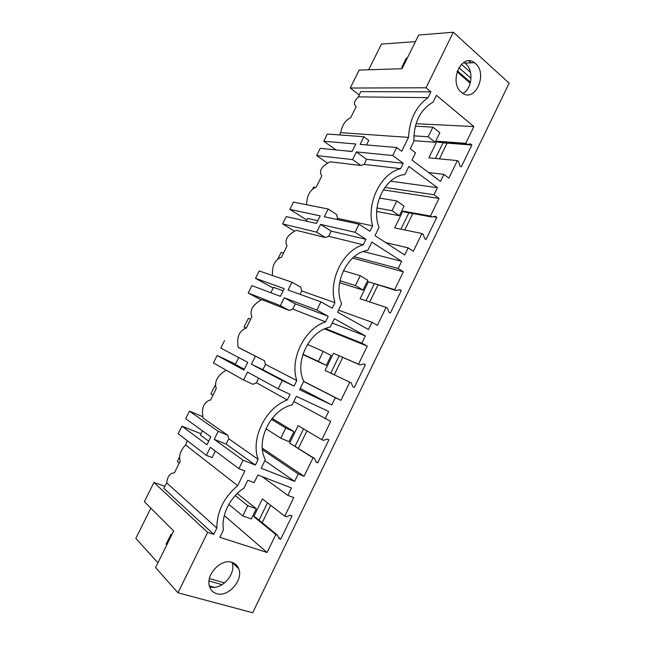 <?xml version="1.0" encoding="UTF-8"?>
<svg xmlns="http://www.w3.org/2000/svg" width="645" height="645" viewBox="0 0 645 645"><rect width="100%" height="100%" fill="white"/><g stroke="black" fill="none" stroke-linecap="round" stroke-linejoin="round"><path stroke-width="0.97" d="M275.802 534.552L277.39 535.092L279.092 538.607L280.728 539.164L292.04 515.823L290.427 515.242L286.307 516.71L284.735 516.153L262.386 498.94L253.783 516.572L275.802 534.552L267.086 552.499L224.291 515.549M284.735 516.153L293.741 497.601L287.855 495.376L291.476 487.943L257.855 474.986L254.114 482.637L247.809 480.259L243.923 488.2C230.072 496.94 220.961 515.484 223.42 530.029L219.864 537.293L267.086 552.499M243.084 460.224L214.261 439.366L226.137 444.123L228.773 438.785L258.145 459.377L255.372 465.053L243.084 460.224L238.948 468.657L244.882 470.939L237.658 485.653C223.896 497.36 216.954 511.509 216.833 528.094L213.769 534.35L207.642 532.375L177.972 592.787L252.687 612.75L509.155 83.189L453.314 32.25L426.039 87.776L430.892 91.816L360.716 91.646L358.459 96.879L428.038 97.629L430.892 91.816M336.964 219.461L337.48 218.405L372.584 225.839C366.279 202.852 380.856 173.279 400.585 168.684L403.23 163.29L392.757 155.534L396.683 147.528L401.706 151.301L408.527 137.385C409.47 119.648 415.977 106.393 428.038 97.629M372.584 225.839L369.916 231.289L359.039 224.178L355.056 232.281L365.981 239.319L363.304 244.778C342.93 250.445 328.16 280.414 334.932 302.674L332.223 308.197L320.896 301.828L316.864 310.035L328.24 316.332L325.531 321.863C304.505 328.628 289.532 358.999 296.789 380.518L294.047 386.113L282.244 380.502L278.156 388.822L290.008 394.353L287.267 399.956C265.571 407.85 250.397 438.624 258.145 459.377M459.901 165.87L461.24 166.918L471.874 144.988L470.552 143.916L467.036 144.359L465.754 143.319L473.89 126.557L436.431 95.323L433.126 102.079C420.08 109.779 413.671 122.848 413.913 141.279L410.236 148.777L415.533 152.809L411.986 160.049L440.462 181.43L443.897 174.368L448.847 178.133L457.361 160.605L458.66 161.621L459.901 165.87M433.996 194.726L439.011 198.394L430.441 216.035L431.787 216.986L435.415 216.349L436.794 217.325L426.022 239.529L424.628 238.577L423.297 234.466L421.943 233.538L413.332 251.292L408.164 247.865L404.697 255.017L375.003 235.619L379.042 227.371C370.44 206.408 385.484 175.867 404.858 174.61L408.857 166.442L437.439 187.655L433.996 194.726L384.896 187.413M361.845 343.164L365.376 335.908L334.336 318.719L330.232 327.104C309.519 330.587 294.072 361.95 303.739 381.235L299.594 389.701L331.796 404.979L335.36 397.651L340.955 400.351L349.792 382.154L351.259 382.896L352.775 386.718L354.282 387.476L365.32 364.715L363.828 363.925L359.958 364.973L358.499 364.215L367.287 346.123L361.845 343.164L325.483 328.563M325.088 418.79L328.66 411.445L296.345 396.344L292.193 404.834C271.069 409.438 255.404 440.527 265.047 459.063L265.353 459.683L261.152 468.262L294.652 481.396L298.264 473.97L304.085 476.3L313.027 457.877L314.558 458.514L316.163 462.183L317.735 462.844L328.91 439.793L327.354 439.108L323.363 440.366L321.855 439.705L330.748 421.387L293.83 401.48M398.15 268.481L401.633 261.314L371.834 242.093L367.787 250.365C347.744 252.719 332.506 283.671 341.632 303.803L337.545 312.164L368.472 329.531L371.996 322.29L377.365 325.354L386.097 307.383L387.5 308.221L388.927 312.188L390.378 313.043L401.279 290.564L399.844 289.678L396.094 290.524L394.7 289.661L403.367 271.803L398.15 268.481L354.21 256.726M232.023 562.375C235.207 563.399 237.433 565.496 238.682 568.648C243.713 579.831 228.362 597.536 216.752 593.682C213.302 592.674 210.939 590.425 209.665 586.95C204.957 575.453 220.864 558.159 232.023 562.375M461.425 92.308C448.388 82.229 461.618 52.374 474.494 62.734L475.47 63.516C488.378 74.175 474.607 103.587 461.796 92.614L461.425 92.308M237.658 485.653L185.599 444.961C180.423 450.516 178.633 455.902 180.221 461.135L174.424 472.809L171.973 473.285C168.925 474.776 167.192 477.977 166.757 482.895L216.833 528.094M213.769 534.35L163.741 488.265L166.757 482.895M259.072 520.16L267.498 502.874M171.691 534.971L171.014 534.286L166.112 544.203L166.99 544.477M164.749 486.241L153.921 482.476L144.351 501.713L173.674 530.956L155.582 567.576L177.972 592.787M157.92 562.835L135.845 538.357L150.841 508.179M166.781 544.904L166.112 544.203M209.569 586.668L210.173 586.853C221.63 590.699 236.788 573.445 231.918 562.343M224.629 582.911L209.407 578.565M222.114 584.684L209.02 580.968M253.783 516.572L255.339 517.113L277.39 535.092M208.738 441.18L200.305 434.98L202.393 430.779M270.666 505.317L262.192 522.708M306.931 430.868L298.425 448.323M342.705 357.427L334.239 374.81M377.962 285.05L369.73 301.957M412.792 213.543L404.786 229.975M471.874 144.988L447.082 143.15L439.43 158.863M185.599 444.961L187.332 440.737M207.642 532.375L153.921 482.476M214.108 587.273L209.367 585.942M287.855 495.376L262.12 476.631M280.728 539.164L278.463 537.309M226.161 370.166C217.397 375.584 214.092 381.711 216.252 388.548L210.528 400.085L208.899 400.432C203.336 403.165 201.393 409.051 203.07 418.065L227.741 435.222L218.228 431.336L189.428 411.139L185.671 418.686L210.85 436.899L206.948 444.784L181.963 426.143L200.917 433.746M215.333 451.04L212.108 457.579L206.352 455.362L178.197 433.706L181.963 426.143M206.352 455.362L210.334 447.307L238.948 468.657M218.228 431.336L214.261 439.366M421.943 233.538L394.684 227.879L402.883 211.076L430.441 216.035M439.011 198.394L383.259 189.864M431.787 216.986L404.205 211.995L402.883 211.076M400.916 229.169L408.882 212.842M306.609 204.731C306.818 195.629 310.035 189.743 316.26 187.066L321.791 175.94C318.646 170.877 321.468 166.168 330.248 161.806L360.869 165.467L352.597 159.597L316.622 155.574L320.21 148.35L352.081 151.502L355.79 144.004L323.75 141.239L327.338 134.039L363.901 136.732L360.12 144.375L396.683 147.528M337.48 218.405L336.65 214.543L328.152 209.02L293.459 202.111L289.831 209.391L306.859 220.074M328.152 209.02L324.33 216.76L359.039 224.178M360.869 165.467L364.119 164.402L400.585 168.684M327.45 163.056L316.622 155.574M341.374 150.446L352.138 151.381M317.848 220.687L307.673 218.421L306.311 221.162M363.304 244.778L328.652 236.296L325.314 237.521L316.711 232.168L282.615 223.896L286.251 216.591L316.461 223.476L320.226 215.881L289.831 209.391M316.711 232.168L320.549 224.412L355.056 232.281M436.794 217.325L433.367 216.712M408.164 247.865L385.758 242.641M437.439 187.655L390.596 181.18M364.119 164.402L366.634 159.307L356.387 151.93L352.597 159.597M403.23 163.29L366.634 159.307M392.757 155.534L356.387 151.93M386.097 307.383L360.087 298.756L368.392 281.752L394.7 289.661M403.367 271.803L352.63 258.081M396.094 290.524L368.392 281.752M366.038 300.731L374.229 283.929M272.464 275.528C271.932 265.796 274.923 259.693 281.438 257.226L287.025 245.963C284.203 240.206 287.275 234.99 296.248 230.305L325.314 237.521M300.03 294.33L301.691 290.968L300.796 287.202L291.967 282.212L259.185 270.973L255.517 278.342L273.149 288.057M291.967 282.212L288.097 290.04L320.896 301.828M301.691 290.968L334.932 302.674M294.442 231.12L282.615 223.896M283.147 290.814L273.52 287.315L270.827 292.741M325.531 321.863L292.757 309.076L289.315 310.463L280.382 305.641L248.22 293.015L251.889 285.63L280.406 296.337L284.211 288.646L255.517 278.342M280.382 305.641L284.268 297.788L316.864 310.035M401.279 290.564L398.973 289.871M371.996 322.29L338.528 310.156M401.633 261.314L363.32 251.526M328.652 236.296L331.199 231.136L320.549 224.412M365.981 239.319L331.199 231.136M340.955 400.351L303.674 381.372M349.792 382.154L325.08 370.488L333.481 353.275L358.499 364.215M367.287 346.123L324.596 328.934M359.958 364.973L333.481 353.275M330.732 373.157L339.149 355.879M238.126 347.252L264.498 360.757L238.15 347.373C236.618 337.343 239.102 331.006 245.616 328.361L246.197 328.224L251.848 316.832C249.341 310.366 252.679 304.625 261.854 299.611L289.315 310.463M255.331 356.306L251.405 364.24L262.854 369.698L265.458 364.417L296.789 380.518M264.498 360.757L265.458 364.417M261.144 299.933L248.22 293.015M287.267 399.956L256.412 382.751L252.872 384.307L243.6 380.034L213.414 362.942L217.131 355.476L243.907 370.101L247.761 362.321L220.8 348.098L224.508 340.649M244.318 369.279L235.312 364.377L238.698 357.54M282.244 380.502L251.405 364.24M243.6 380.034L247.527 372.084L278.156 388.822M294.047 386.113L262.854 369.698M365.32 364.715L363.627 363.982M335.36 397.651L303.618 381.485M331.796 404.979L300.223 388.419M365.376 335.908L332.215 323.048M292.757 309.076L295.329 303.851L284.268 297.788M328.24 316.332L295.329 303.851M304.085 476.3L262.305 448.122M313.027 457.877L289.645 443.083L298.151 425.668L321.855 439.705M289.645 443.083L314.558 458.514M295.112 446.227L303.569 428.877M202.756 416.678L189.428 411.139M227.741 435.222L228.773 438.785M235.449 364.086L217.131 355.476M255.372 465.053L226.137 444.123M317.735 462.844L315.953 461.707M298.264 473.97L262.459 449.718M294.652 481.396L264.853 460.691M256.412 382.751L258.669 378.172M457.361 160.605L428.869 157.84L436.971 141.231L465.754 143.319M473.89 126.557L416.041 123.711M443.897 174.368L428.659 172.57M453.314 32.25L418.694 35.023L402.053 68.717L359.168 70.079L350.235 88.034L359.168 94.952M415.42 41.659L381.453 44.07L368.674 69.781M339.286 134.918L340.697 132.652C342.06 125.162 345.389 120.196 350.678 117.729L356.137 106.731C353.387 104.087 354.161 100.797 358.459 96.879M435.383 158.468L442.994 142.843L442.631 142.561M467.036 144.359L438.237 142.231L436.971 141.231M447.082 143.15L442.994 142.843M471.132 62.855L468.931 60.88M462.949 93.412C472.019 88.913 473.873 70.442 465.819 63.863L463.779 62.42M470.503 72.337L461.425 64.29M471.011 78.368L458.853 67.652M470.455 82.318L457.361 70.845M470.221 83.237L457.063 71.716M426.039 87.776L350.235 88.034M340.697 132.652L408.527 137.385M366.521 144.923L368.787 140.344L363.901 136.732M407.277 58.139L406.277 58.179L401.754 67.338L402.746 67.306M406.277 58.179L406.971 58.768M323.75 141.239L336.013 149.914M435.173 142.279L428.175 136.78L432.892 127.146L439.85 132.709L435.173 142.279L413.88 140.699M432.892 127.146L415.316 126.218M428.175 136.78L413.864 135.821M399.32 215.728L392.031 210.705L396.796 200.958L404.052 206.037L399.32 215.728L376.696 211.471M396.796 200.958L379.333 198.047M315.453 187.405L313.583 187.09L312.438 189.38M392.031 210.705L376.986 207.964M363.014 290.097L355.419 285.574L360.249 275.697L367.803 280.285L363.014 290.097L339.601 282.679M360.249 275.697L343.374 270.715M283.123 252.929L281.172 252.356L277.777 259.185M355.419 285.574L339.971 280.736M326.249 365.409L318.348 361.394L323.242 351.388L331.103 355.468L326.249 365.409L302.828 354.565M323.242 351.388L307.439 344.414M250.341 319.194L248.398 318.34L244.068 327.055L246.221 328.144M318.348 361.394L302.924 354.258M246.245 328.063L244.068 327.055M280.793 438.181L285.751 428.054L293.935 431.61L289.016 441.68L280.793 438.181L265.885 428.74M285.751 428.054L271.44 419.323M293.935 431.61L272.174 418.395M215.261 385.065L210.883 393.877L212.584 394.958M242.762 515.968L247.785 505.704L256.283 508.736L251.308 518.927L242.762 515.968L228.838 504.366M247.785 505.704L235.232 495.594M256.283 508.736L237.239 493.538M179.689 456.7L177.327 461.457L179.068 462.908M232.047 562.384L238.682 568.648M464.851 63.089L474.494 62.734"/></g></svg>
